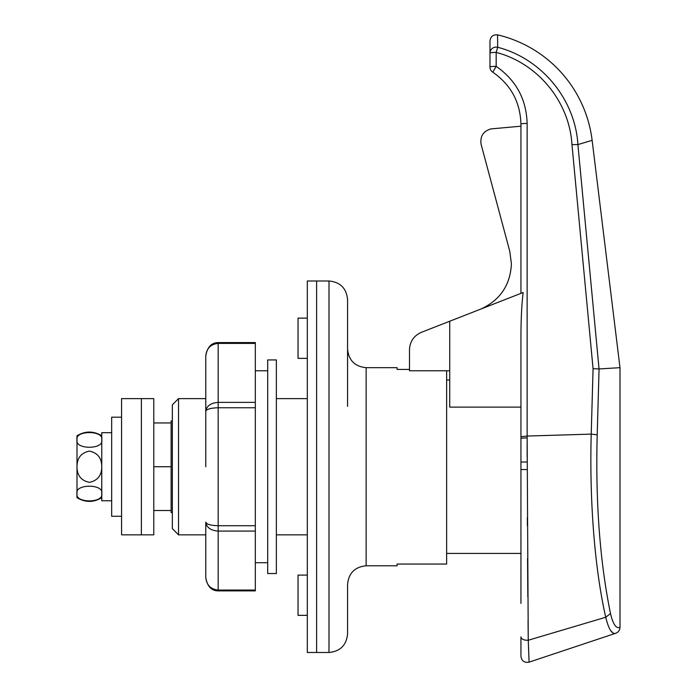 <?xml version="1.0" encoding="UTF-8"?>
<svg xmlns="http://www.w3.org/2000/svg" width="697" height="697" viewBox="0 0 697 697"><rect width="100%" height="100%" fill="white"/><g stroke="black" fill="none" stroke-linecap="round" stroke-linejoin="round"><path stroke-width="1.05" d="M172.351 420.918L171.113 420.918L171.113 512.556L172.351 512.556M520.938 603.384L520.938 337.174C520.981 319.235 521.713 304.345 523.142 292.505L421.685 332.208C414.009 335.501 409.941 341.312 409.488 349.65L409.488 370.76L449.731 370.76M520.938 126.192L490.836 128.928C483.213 131.289 479.972 136.412 481.104 144.314L509.751 251.225L511.415 263.841C510.361 284.951 500.254 299.989 481.113 308.954M520.938 293.367L520.938 124.092C520.25 102.076 510.875 84.781 492.796 72.2L496.168 66.354A6.195 0.653 180 0 0 489.982 67.008L489.982 53.068L489.982 67.008A6.195 6.195 0 0 0 492.796 72.2A6.195 6.195 0 0 1 489.982 67.008A6.195 6.195 0 0 0 492.796 72.2M449.731 321.23L449.731 407.126L520.938 407.126M520.938 582.178L520.938 589.331M520.938 655.441L520.938 636.892C521.495 639.262 523.935 640.377 528.256 640.247L528.056 620.792M610.555 630.419L612.863 632.902M613.238 633.12L614.214 633.442M529.084 662.15L615.556 633.329C611.914 634.392 608.638 629.034 605.728 617.246C594.419 567.349 589.435 499.453 591.222 434.118L527.132 436.052L528.256 640.247L529.084 662.15C524.388 662.943 521.67 660.983 520.938 656.278M529.049 661.165L528.971 658.848M528.796 654.178L528.256 640.247L605.728 617.246L610.494 613.552C613.064 624.338 616.235 628.929 619.999 627.317L619.999 367.667L592.136 140.341L577.909 144.584L599.045 368.948L619.999 367.667M527.838 596.963L527.551 558.619M527.368 525.791L527.333 517.618M527.15 457.18L527.132 442.586M527.132 437.908L527.132 123.439A6.195 0.653 0 0 0 520.938 124.092M527.132 123.439C526.374 99.218 516.059 80.19 496.168 66.354L496.168 52.406A6.195 0.653 180 0 0 489.982 53.068L489.982 41.106L489.982 53.068A6.195 5.977 180 0 1 497.693 47.274C541.752 58.67 575.164 99.383 577.918 144.584L571.967 144.593C569.449 101.814 537.884 63.218 496.168 52.406L497.693 47.274L497.536 34.85L497.693 47.274M599.063 368.948L597.207 434.78C595.43 501.779 599.856 561.373 610.494 613.552M592.136 140.341A123.831 123.831 0 0 0 497.536 34.85C493.04 34.502 490.522 36.584 489.982 41.106M153.776 466.737L153.776 534.843L141.386 534.843L141.386 466.737L141.386 534.843L121.574 534.843L121.574 398.623L141.386 398.623L141.386 466.737L141.386 398.623L153.776 398.623L153.776 466.737L171.113 466.737M153.776 510.518L171.113 510.518M153.776 422.957L171.113 422.957M619.999 627.317C619.816 630.262 618.335 632.266 615.556 633.329M597.207 434.78L591.222 434.118L593.069 368.661L599.045 368.948M520.938 462.076L527.159 461.937M527.176 469.56L520.938 469.543M178.537 534.843L172.351 528.648L172.351 404.818L178.537 398.623L178.537 534.843L205.781 534.843M307.325 358.38L298.037 358.38L298.037 318.137L307.325 318.137M307.325 615.338L298.037 615.338L298.037 575.086L307.325 575.086M366.143 565.798C354.86 566.905 348.674 573.091 347.568 584.374L347.568 633.904C346.47 645.195 340.275 651.381 328.993 652.479L328.993 280.987C340.275 282.085 346.47 288.279 347.568 299.562L347.568 349.092C348.674 360.375 354.869 366.57 366.143 367.667L366.143 565.798L397.107 565.798L397.107 564.047L446.638 564.047L446.638 370.76M328.993 280.987L307.325 280.987L307.325 652.479L316.612 652.479L316.612 280.987L316.612 652.479L328.993 652.479M366.143 367.667L397.107 367.667L397.107 369.427L409.488 369.427M347.568 406.368L347.568 299.562M205.781 466.737L205.781 355.914C206.573 348.369 210.694 344.205 218.17 343.403L218.17 402.387L255.32 402.387L255.32 343.403L218.17 343.403L218.17 342.575C211.374 342.724 207.244 347.167 205.781 355.914M255.32 590.063L255.32 531.079L218.17 531.079C210.694 530.513 206.573 527.533 205.781 522.14L205.781 522.14C206.573 524.301 210.694 525.494 218.17 525.721L255.32 525.721L255.32 407.754L218.17 407.754C210.694 407.98 206.573 409.174 205.781 411.326C206.573 405.933 210.694 402.962 218.17 402.387L218.17 590.063L255.32 590.063L255.32 590.89L218.17 590.89L218.17 590.063C210.694 589.27 206.573 585.097 205.781 577.552L205.781 522.14M218.17 342.575L255.32 342.575L255.32 343.403M255.32 402.387L255.32 407.754M255.32 525.721L255.32 531.079M205.781 577.552L205.781 577.569C207.244 586.299 211.374 590.751 218.17 590.89M276.369 466.737L276.369 573.544L267.7 573.544L267.7 359.931L276.369 359.931L276.369 466.737M121.574 417.198L111.668 417.198L111.668 516.268L121.574 516.268M101.762 497.693C93.511 502.624 85.252 502.624 77.001 497.693L77.001 466.737C77.045 458.034 81.166 452.823 89.338 451.116C97.563 452.78 101.701 457.99 101.762 466.737L101.762 500.786L111.668 500.786M111.668 432.68L101.762 432.68L101.762 466.737C101.71 475.432 97.597 480.634 89.443 482.35C81.209 480.703 77.062 475.502 77.001 466.737L77.001 435.773C85.252 430.842 93.511 430.842 101.762 435.773M101.762 493.546C104.254 503.295 74.57 503.356 77.001 493.546C74.544 483.762 104.236 483.77 101.762 493.546M101.762 439.92C104.219 449.704 74.527 449.696 77.001 439.92C74.509 430.18 104.184 430.119 101.762 439.92M593.069 368.661L571.967 144.593M520.938 438.535A6.195 0.619 0 0 1 527.132 437.916M520.938 436.714L527.132 436.052M446.638 553.418L520.938 553.418M446.638 380.048L449.731 380.048M276.369 534.843L307.325 534.843M178.537 398.623L205.781 398.623M276.369 398.623L307.325 398.623M267.7 370.76L255.32 370.76M267.7 562.706L255.32 562.706"/></g></svg>
